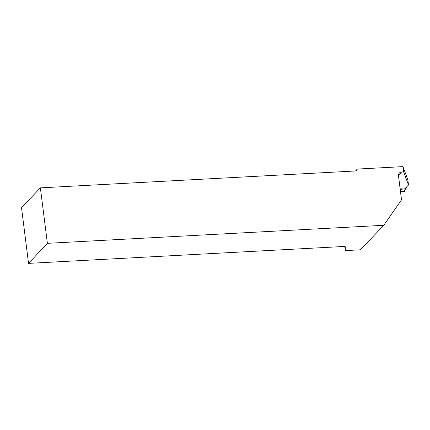 <?xml version="1.0" encoding="UTF-8"?>
<svg xmlns="http://www.w3.org/2000/svg" width="430" height="430" viewBox="0 0 430 430"><rect width="100%" height="100%" fill="white"/><g stroke="black" fill="none" stroke-linecap="round" stroke-linejoin="round"><path stroke-width="0.64" d="M406.791 186.76L406.861 187.335A0.468 0.435 -136.3 0 1 406.468 187.802L405.753 187.846M405.452 189.001L405.302 188.7L400.222 189.474M405.512 188.958L404.786 191.119A0.468 0.435 -136.3 0 1 404.394 191.398L405.302 188.7M404.394 191.398L400.47 191.436L404.394 191.398L404.732 190.382M344.779 246.557L345.29 250.615L360.431 249.803L383.764 225.293L47.386 243.326L40.377 187.867L356.255 170.93L357.325 169.071L355.508 170.973M383.764 225.293L401.529 199.826L398.492 175.779A3.725 3.467 43.7 0 1 401.615 172L403.625 171.893L402.958 166.625L407.833 179.702L408.5 184.97L405.694 187.905L400.061 188.206M402.958 166.625L357.325 169.071M403.625 171.893L408.5 184.97M40.377 187.867L21.5 207.604L28.547 263.375L47.386 243.326M345.29 250.615L345.242 246.702L344.419 246.444L28.547 263.375M357.233 169.753L356.094 170.941M406.468 187.802L405.469 188.851M401.615 172L398.459 175.295M406.753 187.679L405.506 188.98"/></g></svg>
